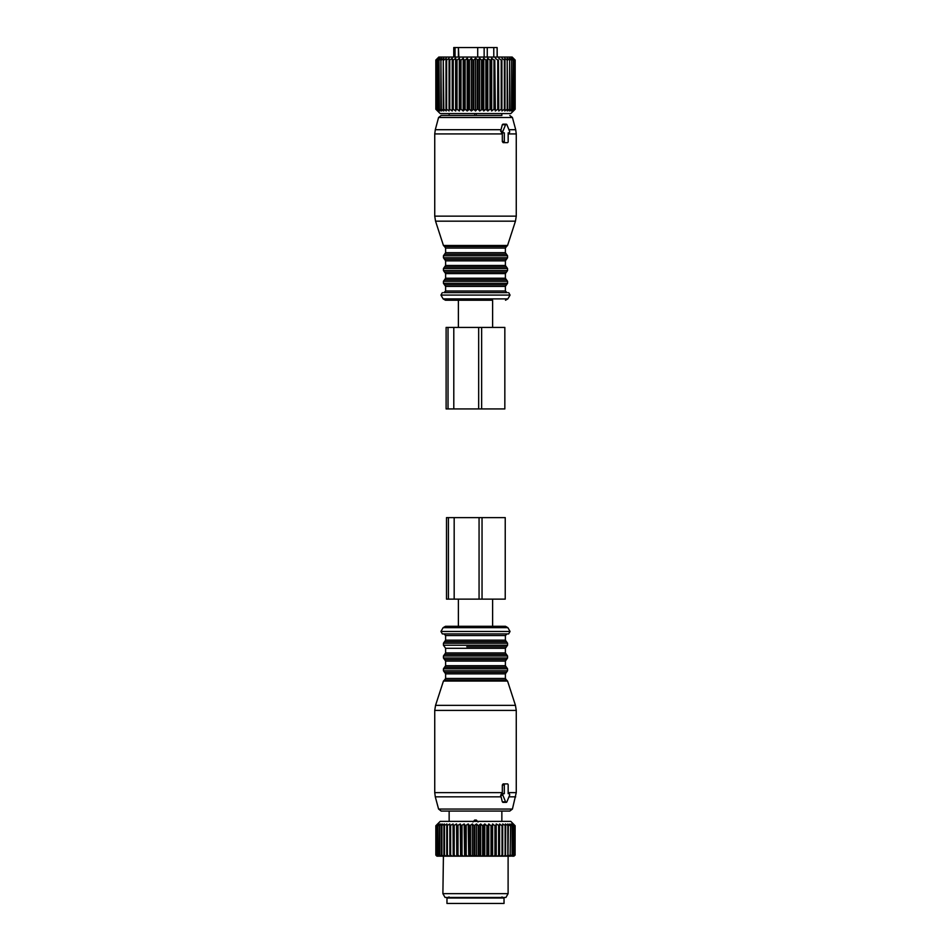 <?xml version="1.0" encoding="UTF-8"?>
<svg xmlns="http://www.w3.org/2000/svg" width="951" height="951" viewBox="0 0 951 951"><rect width="100%" height="100%" fill="white"/><g stroke="black" fill="none" stroke-linecap="round" stroke-linejoin="round"><path stroke-width="1.43" d="M455.053 57.06L455.053 47.55L458.418 47.55L458.418 57.06M458.418 47.55L458.846 57.06M484.142 57.06L484.142 47.55L458.846 47.55M477.699 47.55L477.699 57.06M484.142 47.55L487.257 47.55L487.257 57.06M487.257 47.55L493.783 47.55L493.783 57.06M493.783 47.55L497.123 47.55L497.123 57.06M497.242 57.06L497.123 47.55M455.053 47.55L453.758 47.55L453.758 57.06M477.224 60.044L477.224 109.234L475.5 110.994L475.5 58.284L478.139 60.044L478.139 109.234L479.673 110.994L482.478 109.234L482.478 60.044L481.575 60.044L481.575 109.234M475.5 58.284L473.776 60.044L473.776 109.234L475.5 110.994M473.776 109.234L471.327 110.994L469.425 109.234L467.214 110.994L465.146 109.234L463.196 110.994L460.997 109.234L460.153 109.234L459.321 110.994L457.027 109.234L456.218 109.234L455.648 110.994L453.27 109.234L452.521 109.234L452.224 110.994L449.787 109.234L449.098 109.234L449.074 110.994L446.625 109.234L446.007 109.234L446.245 110.994L443.808 109.234L443.772 110.994L441.371 109.234L441.68 110.994L439.362 109.234L440.004 110.994L437.508 109.234L438.756 110.994L436.485 109.234L437.959 110.994L435.927 109.234L437.615 110.994L435.831 109.234L440.182 113.573L510.818 113.573L515.169 109.234L515.169 60.044L513.385 58.284L515.073 60.044L515.073 109.234L513.385 110.994L515.169 109.234M493.973 109.234L494.782 109.234L494.782 60.044L493.973 60.044L493.973 109.234L491.679 110.994L490.847 109.234L490.847 60.044L490.003 60.044L490.003 109.234L490.847 109.234M482.478 109.234L483.786 110.994L485.854 109.234L487.804 110.994L490.003 109.234M477.224 109.234L478.139 109.234M494.782 109.234L495.352 110.994L497.73 109.234L498.479 109.234L498.776 110.994L501.213 109.234L501.902 109.234L501.926 110.994L504.375 109.234L504.993 109.234L504.755 110.994L507.192 109.234L507.228 110.994L509.629 109.234L509.32 110.994L511.638 109.234L510.996 110.994L513.492 109.234L512.244 110.994L514.515 109.234L513.041 110.994L515.073 109.234M468.522 109.234L468.522 60.044L469.425 60.044L469.425 109.234M465.146 109.234L465.146 60.044L464.266 60.044L464.266 109.234M460.997 109.234L460.997 60.044L460.153 60.044L460.153 109.234M456.218 109.234L456.218 60.044L457.027 60.044L457.027 109.234M452.521 109.234L452.521 60.044L453.27 60.044L453.27 109.234M449.098 109.234L449.098 60.044L449.787 60.044L449.787 109.234M446.007 109.234L446.007 60.044L446.625 60.044L446.625 109.234M443.261 109.234L443.261 60.044L443.808 109.234M440.919 109.234L440.919 60.044L441.371 109.234M438.993 109.234L438.993 60.044L439.362 109.234M437.508 109.234L437.508 60.044L437.781 109.234M436.485 109.234L436.485 60.044L436.652 109.234M435.927 109.234L435.927 60.044L436.01 109.234M435.831 109.234L435.831 60.044L437.615 58.284L435.927 60.044M485.854 109.234L485.854 60.044L486.734 60.044L486.734 109.234M472.861 109.234L472.861 60.044L473.776 60.044M514.99 109.234L515.073 60.044M514.515 109.234L514.515 60.044L514.348 109.234M513.219 109.234L513.219 60.044L513.492 109.234M511.638 109.234L511.638 60.044L512.007 109.234M509.629 109.234L509.629 60.044L510.081 109.234M507.192 109.234L507.192 60.044L507.739 109.234M504.375 109.234L504.375 60.044L504.993 60.044L504.993 109.234M501.213 109.234L501.213 60.044L501.902 60.044L501.902 109.234M498.479 109.234L498.479 60.044L497.73 60.044L497.73 109.234M479.673 110.994L479.673 58.284L478.139 60.044M479.673 58.284L481.575 60.044M483.786 110.994L483.786 58.284L482.478 60.044M483.786 58.284L485.854 60.044M487.804 110.994L487.804 58.284L486.734 60.044M487.804 58.284L490.003 60.044M491.679 110.994L491.679 58.284L490.847 60.044M491.679 58.284L493.973 60.044M515.169 60.044L512.185 57.06L438.815 57.06L435.831 60.044M436.485 60.044L437.959 58.284L436.01 60.044M437.508 60.044L438.756 58.284L436.652 60.044M438.993 60.044L440.004 58.284L437.781 60.044M440.919 60.044L441.68 58.284L439.362 60.044M443.261 60.044L443.772 58.284L441.371 60.044M446.007 60.044L446.245 58.284L443.808 60.044M449.074 110.994L449.074 58.284L446.625 60.044M449.074 58.284L449.098 60.044M452.224 110.994L452.224 58.284L449.787 60.044M452.224 58.284L452.521 60.044M455.648 110.994L455.648 58.284L453.27 60.044M455.648 58.284L456.218 60.044M459.321 110.994L459.321 58.284L457.027 60.044M459.321 58.284L460.153 60.044M463.196 110.994L463.196 58.284L460.997 60.044M463.196 58.284L464.266 60.044M467.214 110.994L467.214 58.284L465.146 60.044M467.214 58.284L468.522 60.044M471.327 110.994L471.327 58.284L469.425 60.044M471.327 58.284L472.861 60.044M498.776 110.994L498.479 60.044M498.776 58.284L501.213 60.044M501.926 110.994L501.902 60.044M501.926 58.284L504.375 60.044M507.192 60.044L504.755 58.284L504.993 60.044M509.629 60.044L507.228 58.284L507.739 60.044M511.638 60.044L509.32 58.284L510.081 60.044M513.219 60.044L510.996 58.284L512.007 60.044M514.348 60.044L512.244 58.284L513.492 60.044M514.99 60.044L513.041 58.284L514.515 60.044M495.352 110.994L494.782 60.044M495.352 58.284L497.73 60.044M492.618 327.417L492.618 300.243L445.484 300.243L458.382 300.243L458.382 327.417M507.311 292.635L443.689 292.635M501.855 113.573L501.855 115.475L441.193 115.475L449.145 115.475L449.145 113.573M505.088 142.65L503.138 142.65L502.33 141.568L502.306 132.867L500.642 131.238L502.306 124.712L505.575 124.712L502.913 131.238A1.082 0.773 90 0 0 503.578 132.867L504.315 132.867L504.315 141.568A1.082 0.773 90 0 0 505.088 142.65L507.394 142.65A1.082 0.773 90 0 0 508.167 141.568L508.167 132.867L508.904 132.867A1.082 0.773 90 0 0 509.57 131.238L506.907 124.712A1.082 0.773 90 0 0 505.575 124.712M503.638 124.712L502.306 124.712M502.306 132.867L504.315 132.867M501.51 132.867L503.578 132.867M508.904 132.867L508.167 132.867M477.592 113.573L473.408 113.573M481.646 327.417L446.114 327.417L446.114 408.93L504.838 408.93L504.838 327.417L481.646 327.417L481.646 408.93M478.674 327.417L478.674 408.93M450.465 903.45L504.03 903.45L504.03 898.017L446.97 898.017L446.97 903.45L450.465 903.45M438.066 824.018L435.831 825.741L440.182 821.391L510.818 821.391L515.133 825.741L515.085 855.08L515.085 825.741L513.171 823.97L514.705 825.741L514.55 855.08L513.29 856.173L515.133 855.08M510.604 825.741L510.164 855.08L510.604 825.741L509.784 823.97L512.078 825.741L512.078 855.08L510.675 856.173L513.552 855.08L513.552 825.741L511.353 823.97L512.078 825.741M514.55 825.741L512.482 823.97L513.552 825.741M513.92 856.173L515.085 855.08M512.209 856.173L513.29 856.173M440.325 824.018L439.433 825.741L442.167 823.97L441.466 825.741L444.355 823.97L443.915 825.741L446.911 823.97L446.744 825.741L449.823 823.97L449.93 825.741L453.056 823.97L453.425 825.741L456.551 823.97L457.181 825.741L460.272 823.97L461.164 825.741L464.183 823.97L465.324 825.741L468.237 823.97L469.604 825.741L472.374 823.97L473.955 825.741L476.546 823.97L478.317 825.741L480.707 823.97L482.656 825.741L484.808 823.97L486.9 825.741L487.78 825.741L488.79 823.97L491.013 825.741L491.857 825.741L492.618 823.97L494.936 825.741L495.733 825.741L496.232 823.97L499.358 825.741L499.596 823.97L499.596 856.173L510.675 856.173M499.596 856.173L497.159 856.173L499.358 855.08L499.358 825.741M496.232 823.97L496.232 856.173L497.159 856.173M496.232 856.173L493.521 856.173L495.733 855.08L495.733 825.741M492.618 823.97L492.618 856.173L493.521 856.173M492.618 856.173L489.658 856.173L491.857 855.08L491.857 825.741M488.79 823.97L488.79 856.173L489.658 856.173M488.79 856.173L485.628 856.173L487.78 855.08L487.78 825.741M484.808 823.97L484.808 856.173L485.628 856.173M484.808 856.173L481.468 856.173L483.548 855.08L483.548 825.741M480.707 823.97L480.707 856.173L481.468 856.173M480.707 856.173L477.236 856.173L479.233 855.08L479.233 825.741M476.546 823.97L476.546 856.173L477.236 856.173M476.546 856.173L472.98 856.173L474.87 855.08L474.87 825.741M472.374 823.97L472.374 856.173L472.98 856.173M472.374 856.173L468.76 856.173L470.507 855.08L470.507 825.741M468.237 823.97L468.76 856.173M468.237 856.173L464.623 856.173L466.204 855.08L466.204 825.741M464.183 823.97L464.623 856.173M464.183 856.173L460.617 856.173L462.02 855.08L462.02 825.741M460.272 823.97L460.617 856.173M460.272 856.173L456.789 856.173L458.002 855.08L458.002 825.741M456.551 823.97L456.789 856.173M456.551 856.173L453.199 856.173L454.186 855.08L454.186 825.741M453.056 823.97L453.199 856.173M453.056 856.173L449.871 856.173L450.631 855.08L450.631 825.741M449.823 823.97L449.871 856.173M449.823 856.173L436.913 856.173L435.831 855.08L435.831 825.741L435.831 855.08L436.913 856.173M441.942 825.741L441.942 855.08L443.416 856.173L442.893 893.667L508.107 893.667L508.107 856.173M438.114 823.97L436.687 825.741L438.97 824.018M439.029 823.97L437.829 825.741L438.126 855.08L437.829 825.741M440.384 823.97L438.126 825.741M499.596 823.97L502.033 825.741L502.033 855.08L502.699 855.08L502.699 825.741L502.033 825.741M510.164 825.741L507.786 823.97L508.357 825.741L505.409 823.97L505.718 825.741L502.675 823.97L502.699 825.741M510.105 856.173L510.604 855.08M512.423 825.741L512.078 855.08M511.769 856.173L512.423 855.08M513.79 825.741L513.552 855.08M512.993 856.173L513.79 855.08M514.705 825.741L514.55 855.08M513.766 856.173L514.705 855.08M508.714 856.173L510.164 855.08M508.357 825.741L508.012 856.173M506.36 856.173L508.357 855.08M507.834 825.741L507.834 855.08M505.718 825.741L505.528 856.173M503.626 856.173L505.718 855.08M505.112 825.741L505.112 855.08M502.687 856.173L502.699 855.08M500.547 856.173L502.033 855.08M499.501 856.173L499.358 855.08M498.621 825.741L498.621 855.08M496.042 856.173L495.733 855.08M494.936 825.741L494.936 855.08M492.321 856.173L491.857 855.08M491.013 825.741L491.013 855.08M488.398 856.173L487.78 855.08M486.9 825.741L486.9 855.08M484.321 856.173L483.548 855.08M482.656 825.741L482.656 855.08M480.136 856.173L479.233 855.08M478.317 825.741L478.317 855.08M475.892 856.173L474.87 855.08M473.955 825.741L473.955 855.08M471.648 856.173L470.507 855.08M469.604 825.741L469.604 855.08M467.44 856.173L466.204 855.08M465.324 825.741L465.324 855.08M463.339 856.173L462.02 855.08M461.164 825.741L461.164 855.08M459.392 856.173L458.002 855.08M457.181 825.741L457.181 855.08M455.624 856.173L454.186 855.08M453.425 825.741L453.425 855.08M452.105 856.173L450.631 855.08M449.93 825.741L449.93 855.08M447.386 825.741L447.386 855.08L448.872 856.173M446.851 856.173L447.386 855.08M446.744 825.741L446.744 855.08M444.474 825.741L444.474 855.08L445.971 856.173M444.176 856.173L444.474 855.08M443.915 825.741L443.915 855.08M441.894 856.173L441.942 855.08M441.466 825.741L441.466 855.08M439.826 825.741L439.826 855.08L441.252 856.173M440.016 856.173L439.826 855.08M439.433 825.741L439.433 855.08M439.505 856.173L438.126 855.08M438.566 856.173L437.829 855.08M436.889 825.741L436.889 855.08L438.197 856.173M437.555 856.173L436.889 855.08M436.687 825.741L436.687 855.08M436.129 825.741L436.129 855.08L437.341 856.173M437.02 856.173L436.129 855.08M436.022 825.741L436.022 855.08M442.893 893.667L445.092 897.471L505.908 897.471L508.107 893.667M445.484 626.305L505.516 626.305L507.87 627.66L443.13 627.66L445.484 626.305L487.601 626.305M466.168 633.913L508.654 633.913L510.057 631.464L440.943 631.464L442.346 633.913L466.168 633.913M445.615 640.154L505.385 640.154L506.479 641.699L444.521 641.699L445.615 640.154L445.615 635.541L443.986 633.913L466.632 633.913M512.423 809.051L438.577 809.051L441.193 811.072L509.807 811.072L512.423 809.051L516.262 792.623L516.262 710.409L434.738 710.409L435.546 705.369L515.454 705.369L516.262 710.409M438.577 809.051L435.296 796.843L501.094 796.843L502.306 801.824L503.638 801.824M501.094 796.843L500.642 795.309L501.51 793.681L504.315 793.681L504.315 784.979A1.082 0.773 90 0 1 505.088 783.897L507.394 783.897A1.082 0.773 90 0 1 508.167 784.979L508.167 793.681L508.904 793.681L508.167 793.681M435.296 796.843L434.738 792.623L502.33 792.623L502.306 793.681M502.33 792.623L502.33 784.979L503.138 783.897L505.088 783.897L503.138 783.897M502.306 801.824L505.575 801.824A1.082 0.773 90 0 0 506.907 801.824L509.57 795.309A1.082 0.773 90 0 0 508.904 793.681M505.575 801.824L502.913 795.309A1.082 0.773 90 0 1 503.578 793.681L504.315 793.681M501.51 793.681L503.578 793.681M478.032 821.997L476.32 820.047L474.68 820.047L472.968 821.997M482.038 517.617L446.495 517.617L446.495 599.13L505.231 599.13L505.231 517.617L482.038 517.617L482.038 599.13M479.066 517.617L479.066 599.13M505.516 300.243L507.87 298.887L443.13 298.887L445.484 300.243M443.13 298.887L440.943 295.083L510.057 295.083L508.654 292.635M505.385 286.382L445.615 286.382L444.521 284.848L506.479 284.848L505.385 286.382L505.385 291.006L445.615 291.006L443.986 292.635M506.479 284.848L507.561 283.315L443.439 283.315L444.521 284.848M507.561 283.315L507.561 281.306L443.439 281.306L443.439 283.315M507.561 281.306L506.479 279.772L444.521 279.772L443.439 281.306M505.385 273.615L445.615 273.615L444.521 272.081L506.479 272.081L505.385 273.615L505.385 278.239L445.615 278.239L444.521 279.772M506.479 272.081L507.561 270.548L443.439 270.548L444.521 272.081M507.561 270.548L507.561 268.539L443.439 268.539L443.439 270.548M507.561 268.539L506.479 267.005L444.521 267.005L443.439 268.539M505.385 260.847L445.615 260.847L444.521 259.314L506.479 259.314L505.385 260.847L505.385 265.46L445.615 265.46L444.521 267.005M506.479 259.314L507.561 257.769L443.439 257.769L444.521 259.314M507.561 257.769L507.561 255.771L443.439 255.771L443.439 257.769M507.561 255.771L506.479 254.226L444.521 254.226L443.439 255.771M505.385 248.08L445.615 248.08L444.486 246.523L506.514 246.523L505.385 248.08L505.385 252.693L445.615 252.693L444.521 254.226M509.807 115.475L512.423 117.496L438.577 117.496L441.193 115.475M506.514 246.523L507.561 245.477L443.439 245.477L435.546 221.179L515.454 221.179L516.262 216.139L434.738 216.139L435.546 221.179M512.423 117.496L515.704 129.705L508.94 129.705M501.094 129.705L435.296 129.705L438.577 117.496M515.704 129.705L516.262 133.925L508.167 133.925M502.33 133.925L434.738 133.925L435.296 129.705M502.33 141.568L504.315 141.568M500.642 131.238L502.913 131.238M476.32 114.168L476.32 113.573M474.68 114.168L474.68 113.573M448.028 327.417L448.028 408.93M453.793 327.417L453.793 408.93M445.615 635.541L505.385 635.541L507.014 633.913M444.521 641.699L443.439 643.233L507.561 643.233L506.479 641.699M443.439 643.233L443.439 645.242L507.561 645.242L507.561 643.233M466.775 646.775L506.479 646.775L466.775 646.775M445.615 652.933L505.385 652.933L506.479 654.466L444.521 654.466L445.615 652.933L445.615 648.309L505.385 648.309L507.561 645.242M444.521 654.466L443.439 656L507.561 656L506.479 654.466M443.439 656L443.439 658.009L507.561 658.009L507.561 656M443.439 658.009L444.521 659.542L506.479 659.542L507.561 658.009M445.615 665.7L505.385 665.7L506.479 667.233L444.521 667.233L445.615 665.7L445.615 661.076L505.385 661.076L506.479 659.542M444.521 667.233L443.439 668.779L507.561 668.779L506.479 667.233M443.439 668.779L443.439 670.776L507.561 670.776L507.561 668.779M443.439 670.776L444.521 672.309L506.479 672.309L507.561 670.776M445.615 678.467L505.385 678.467L506.514 680.024L444.486 680.024L445.615 678.467L445.615 673.855L505.385 673.855L506.479 672.309M444.486 680.024L443.439 681.071L507.561 681.071L515.454 705.369M508.94 796.843L515.704 796.843M508.167 792.623L516.262 792.623M500.642 795.309L502.913 795.309M502.33 784.979L504.315 784.979M474.68 820.047L474.68 821.391M476.32 820.047L476.32 821.391M448.408 517.617L448.408 599.13M454.174 517.617L454.174 599.13M507.87 298.887L510.057 295.083M440.943 295.083L442.346 292.635M505.385 291.006L507.014 292.635M445.615 286.382L445.615 291.006M505.385 278.239L506.479 279.772M445.615 273.615L445.615 278.239M505.385 265.46L506.479 267.005M445.615 260.847L445.615 265.46M505.385 252.693L506.479 254.226M445.615 248.08L445.615 252.693M507.561 245.477L515.454 221.179M444.486 246.523L443.439 245.477M516.262 133.925L516.262 216.139M434.738 133.925L434.738 216.139M502.877 124.177L506.241 124.177M501.997 896.924L503.079 898.017M449.003 896.924L447.921 898.017M492.618 626.305L492.618 599.13M458.382 626.305L458.382 599.13M507.87 627.66L510.057 631.464M443.13 627.66L440.943 631.464M505.385 640.154L505.385 635.541M443.439 645.242L445.615 648.309M505.385 652.933L505.385 648.309M445.615 661.076L444.521 659.542M505.385 665.7L505.385 661.076M445.615 673.855L444.521 672.309M505.385 678.467L505.385 673.855M506.514 680.024L507.561 681.071M443.439 681.071L435.546 705.369M434.738 792.623L434.738 710.409M502.877 802.371L506.241 802.371M501.855 821.391L501.855 811.072M449.145 821.391L449.145 811.072"/></g></svg>
